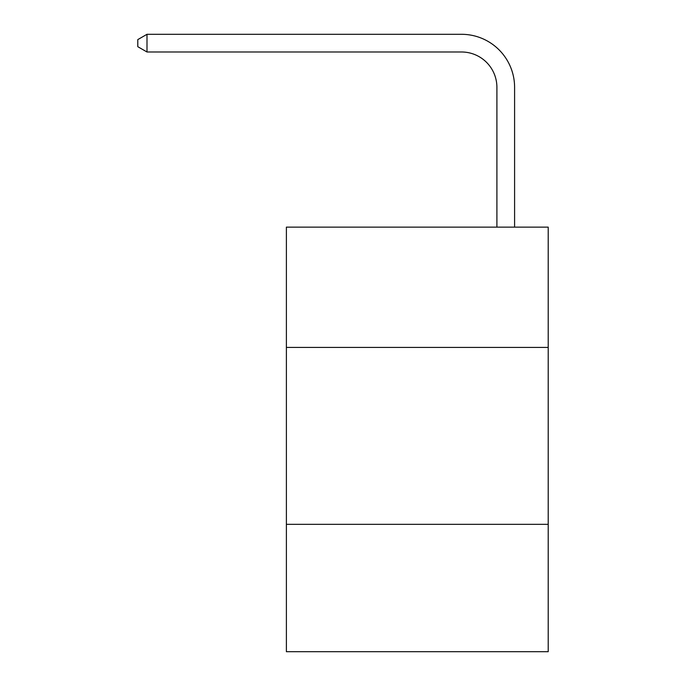 <?xml version="1.0" encoding="UTF-8"?>
<svg xmlns="http://www.w3.org/2000/svg" width="686" height="686" viewBox="0 0 686 686"><rect width="100%" height="100%" fill="white"/><g stroke="black" fill="none" stroke-linecap="round" stroke-linejoin="round"><path stroke-width="1.03" d="M548.208 347.425L548.208 227.126L286.388 227.126L286.388 347.425L548.208 347.425L548.208 651.7L286.388 651.7L286.388 347.425M548.208 524.327L286.388 524.327M496.904 227.126L496.904 87.371A35.38 35.38 0.6 0 0 461.524 51.99L146.993 51.99L137.792 46.682L137.792 39.608L146.993 34.3L461.524 34.3A53.071 53.071 0 0 1 514.594 87.371L514.594 227.126M496.904 87.371A35.38 35.38 0 0 0 461.524 51.99A35.38 35.38 0 0 1 496.904 87.371A35.38 35.38 0 0 0 461.524 51.99A35.38 35.38 0 0 1 496.904 87.371A35.38 35.38 0 0 0 461.524 51.99A35.38 35.38 0 0 1 496.904 87.371A35.38 35.38 0 0 0 461.524 51.99A35.38 35.38 0 0 1 496.904 87.371A35.38 35.38 0 0 0 461.524 51.99A35.38 35.38 0 0 1 496.904 87.371A35.38 35.38 0 0 0 461.524 51.99A35.38 35.38 0 0 1 496.904 87.371A35.38 35.38 0 0 0 461.524 51.99A35.38 35.38 0 0 1 496.904 87.371A35.38 35.38 0 0 0 461.524 51.99A35.38 35.38 0 0 1 496.904 87.371A35.38 35.38 0 0 0 461.524 51.99A35.38 35.38 0 0 1 496.904 87.371A35.38 35.38 0 0 0 461.524 51.99A35.38 35.38 0 0 1 496.904 87.371A35.38 35.38 0 0 0 461.524 51.99A35.38 35.38 0 0 1 496.904 87.371A35.38 35.38 0 0 0 461.524 51.99A35.38 35.38 0 0 1 496.904 87.371A35.38 35.38 0 0 0 461.524 51.99A35.38 35.38 0 0 1 496.904 87.371A35.38 35.38 0 0 0 461.524 51.99A35.38 35.38 0 0 1 496.904 87.371A35.38 35.38 0 0 0 461.524 51.99M146.993 51.99L146.993 34.3L461.524 34.3"/></g></svg>
